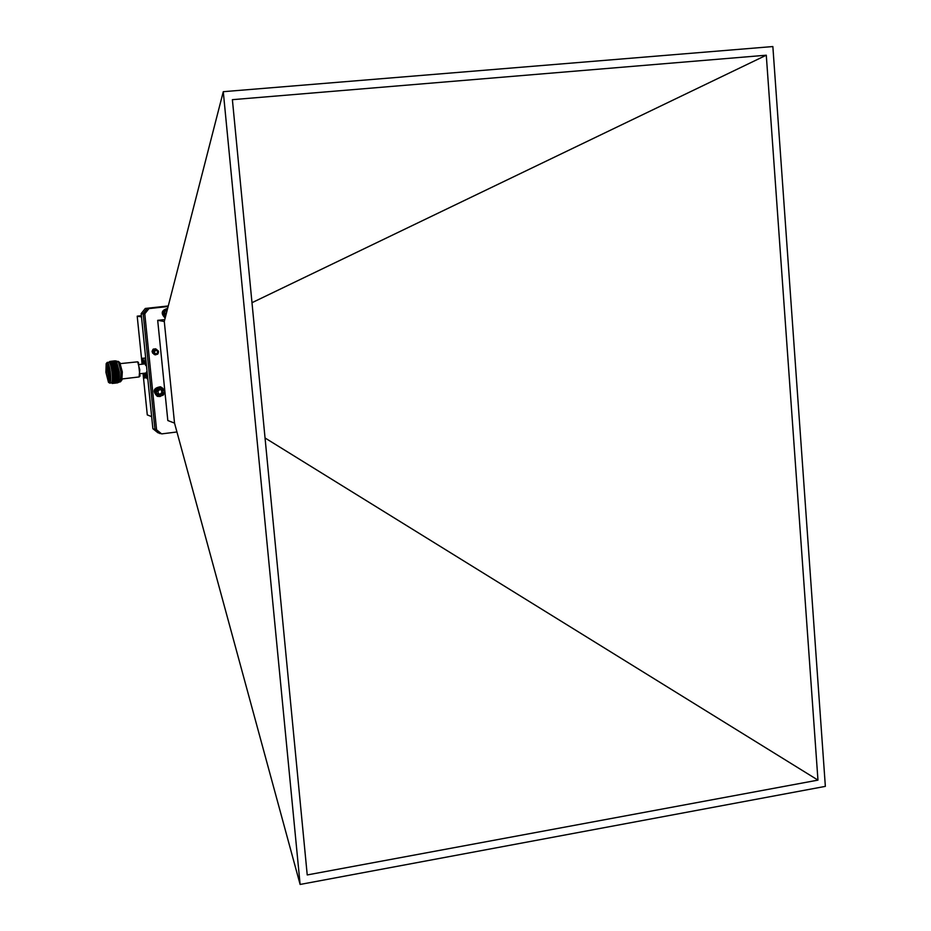 <?xml version="1.0" encoding="UTF-8"?>
<svg xmlns="http://www.w3.org/2000/svg" width="931" height="931" viewBox="0 0 931 931"><rect width="100%" height="100%" fill="white"/><g stroke="black" fill="none" stroke-linecap="round" stroke-linejoin="round"><path stroke-width="1.4" d="M141.372 315.714L137.206 316.168L142.106 364.196M143.037 373.378L147.284 414.923L151.648 416.611M160.76 433.532L157.921 432.752L152.882 428.691L141.163 313.642L145.283 308.464L168.267 305.95M137.206 316.168L141.5 316.912M145.283 308.464L147.005 308.731M141.163 313.642L143.211 313.98L154.965 429.552L152.882 428.691M160.016 433.625L154.965 429.552M146.202 374.832L146.609 373.471L147.086 375.1L147.051 377.753L146.202 374.832M146.982 375.065L146.318 376.054M145.411 359.087L144.782 358.051L143.013 358.26M142.129 360.891L142.292 359.459L143.013 361.135L142.978 363.788L142.129 360.891M142.909 361.1L142.257 362.112M143.944 373.273L144.317 376.927L143.7 373.308M144.247 374.25L143.595 375.24M144.852 361.624L145.271 360.25L145.702 364.533L144.852 361.624M145.632 361.845L144.98 362.857M139.091 376.95L139.766 369.758L137.672 361.822L120.483 363.602M121.821 380.081L122.31 371.9L119.808 362.636M139.941 376.019L138.382 362.403M116.515 361.344L118.295 361.391L121.088 372.167L120.262 381.885M116.526 361.507L119.424 372.365L118.947 381.885M114.501 360.856L116.27 360.96L118.912 372.551L118.877 382.245L117.12 382.978M115.107 361.728L117.841 372.563L117.446 382.106M113.501 361.915L116.235 372.749L115.84 382.292M112.895 361.042L114.548 360.937L117.306 372.737L117.213 382.688L115.525 383.165M111.895 362.089L114.629 372.935L114.234 382.49M111.301 361.24L112.942 361.112L115.7 372.924L115.607 382.885L113.919 383.339M109.672 361.484L111.324 361.286L114.094 373.11L114.001 383.083L112.29 383.479M110.289 362.275L113.012 373.122L112.651 382.641M108.624 362.264L110.161 362.089L112.756 373.215L112.663 382.594L111.08 382.978M107.286 362.415L108.88 362.229C110.195 362.741 111.266 366.407 112.127 373.215C112.628 378.964 112.395 382.21 111.417 382.932L111.336 382.932M106.378 363.369L107.216 362.427C108.52 362.939 109.602 366.593 110.452 373.412C110.952 379.161 110.719 382.408 109.753 383.13L108.566 382.362M105.901 372.284L106.192 363.614C108.415 359.447 111.569 385.236 108.473 382.292L105.901 372.284M106.96 365.569C104.842 364.766 107.309 383.072 108.892 379.895L106.96 365.569M107.565 366.314L109.102 379.266M144.957 358.132L145.69 358.039M145.725 358.435L145.061 358.249M155.675 354.862L157.944 351.953L157.514 353.384L155.873 354.211C148.96 350.661 161.75 347.333 157.665 354.164L155.198 354.792C152.219 352.186 152.603 350.382 156.361 349.381L158.142 350.871M155.058 354.758L154.93 354.723C151.951 352.116 152.347 350.312 156.105 349.311L156.233 349.346M154.79 354.688L154.662 354.664C151.695 352.058 152.079 350.254 155.838 349.253L155.966 349.288M154.534 354.63L154.406 354.595C151.427 351.988 151.823 350.184 155.57 349.183L155.57 349.183M152.102 351.231L155.314 349.125L152.125 350.987M152.765 349.614L155.046 349.067L152.87 349.497M153.464 349.044L154.79 348.997L153.522 349.009M153.149 349.253L152.614 353.035M155.163 354.781L155.163 354.781C152.184 352.174 152.568 350.37 156.327 349.369L156.361 349.381M154.93 354.723L154.895 354.723C151.916 352.104 152.312 350.3 156.071 349.311L156.105 349.311M154.627 354.653L154.627 354.653C151.66 352.046 152.044 350.242 155.803 349.241L155.838 349.253M154.406 354.595L154.371 354.583C151.392 351.988 151.788 350.184 155.535 349.183M156.187 350.335C153.813 351.406 153.72 352.616 155.942 353.978C158.317 352.907 158.41 351.685 156.187 350.335M153.999 353.035L153.848 351.336M154.593 353.768L154.639 350.161M154.907 349.975L153.231 351.767L154.674 353.827L153.208 351.755L154.93 349.963M154.441 353.768L152.963 352.174L153.336 350.638L154.022 350.894M153.464 350.219L154.209 353.71L152.672 351.79L153.44 349.975M153.918 353.64L152.44 352.046L153.173 349.916M153.65 353.571L152.184 351.988L152.917 349.847M153.394 353.501L152.765 353.233M154.209 350.603L153.848 349.975L154.185 350.638M153.778 350.219L153.999 350.952M153.755 352.104L152.963 352.896M153.603 350.347L153.068 352.558L153.627 350.324M154.569 353.745L154.581 350.207M154.465 353.768L153.731 350.277M153.941 353.64L153.208 350.161M153.685 353.582L152.94 350.091M153.417 353.512L152.754 353.198M153.755 352.162L153.01 352.872M152.684 351.15L152.172 351.918M159.317 387.552L162.844 388.32L164.589 391.509L163.414 395L159.632 396.466L157.141 395.326L155.814 392.905L156.617 389.309L159.201 387.831L158.119 387.424M158.875 387.668L157.665 387.599M158.433 387.831L156.594 387.983L154.953 390.229L154.907 393.022L156.292 394.22M155.524 393.964L156.536 394.616M155.78 394.372L156.815 394.988M156.082 394.744L157.141 395.326M156.431 395.081L157.502 395.628M156.804 395.396L157.886 395.884M157.223 395.663L158.293 396.094M157.676 395.896L159.178 396.397M161.61 387.68L160.563 387.366M159.783 387.471L158.584 387.308M161.168 387.552L160.051 387.273M160.714 387.482L159.55 387.238M156.21 391.323L156.606 390.287M164.217 391.381C160.877 386.691 158.235 387.11 156.303 392.626C159.655 397.316 162.297 396.897 164.217 391.381M162.215 390.415L159.923 389.507L157.967 391.09L158.317 393.592L160.609 394.5L162.564 392.917L162.215 390.415L159.923 389.507L157.967 391.09L158.317 393.592L160.609 394.5L162.564 392.917L162.215 390.415L159.876 389.542M159.946 394.244L161.866 392.684L161.517 390.194M161.866 392.684L162.564 392.917M160.248 387.447L159.061 387.249M158.363 388.157L157.246 387.796M158.014 388.052L156.99 387.727M157.979 388.378L156.862 388.018M157.618 388.308L156.594 387.983M157.618 388.646L156.501 388.285M157.258 388.599L156.233 388.274M157.292 388.937L156.164 388.588M156.92 388.937L155.896 388.611M156.99 389.274L155.873 388.914M156.617 389.309L155.605 388.972M156.722 389.635L155.605 389.274M156.361 389.705L155.337 389.367M156.489 390.031L155.372 389.67M156.14 390.124L155.128 389.786M156.303 390.438L155.186 390.077M155.966 390.566L154.953 390.229M156.164 390.869L155.046 390.508M155.838 391.02L154.825 390.683M156.059 391.311L154.953 390.939M155.768 391.486L154.744 391.16M156.012 391.753L154.895 391.392M155.733 391.963L154.709 391.625M156.001 392.207L154.883 391.835M155.745 392.44L154.732 392.102M156.036 392.649L154.93 392.277M155.814 392.905L154.79 392.568M156.129 393.091L155.011 392.719M155.919 393.359L154.907 393.022M156.257 393.522L155.14 393.15M156.082 393.801L155.058 393.464M156.431 393.929L155.314 393.557M160.388 396.408L159.76 396.385M167.464 309.08L166.44 309.104M165.485 316.808L163.868 313.363L164.857 310.745L167.056 309.499L165.974 309.243M166.719 309.36L165.532 309.429M166.3 309.546L165.124 309.674M165.893 309.79L164.124 310.232L162.878 312.723L163.297 315.493L164.845 316.459M164.077 316.331L165.159 316.808M164.403 316.68L165.404 317.11M164.764 317.005L165.346 317.32M164.671 312.153L165.741 315.784M167.312 309.674C164.24 311.291 163.658 313.561 165.567 316.493M166.8 311.676L166.079 314.503M166.73 311.966L165.927 313.875M165.881 310.116L164.74 309.942M165.52 310.07L164.473 309.907M165.532 310.395L164.403 310.221M165.171 310.384L164.124 310.232M165.229 310.721L164.089 310.547M164.857 310.745L163.821 310.582M164.95 311.07L163.809 310.896M164.589 311.129L163.542 310.966M164.706 311.454L163.565 311.28M164.356 311.536L163.309 311.373M164.496 311.85L163.367 311.676M164.159 311.978L163.123 311.815M164.345 312.269L163.204 312.094M164.019 312.42L162.972 312.257M164.228 312.711L163.088 312.537M163.914 312.886L162.878 312.723M164.159 313.153L163.018 312.979M163.868 313.363L162.832 313.2M164.135 313.607L162.995 313.433M163.868 313.84L162.832 313.677M164.159 314.061L163.018 313.875M163.914 314.317L162.878 314.143M164.228 314.503L163.088 314.317M164.007 314.771L162.972 314.608M164.333 314.946L163.204 314.759M164.159 315.225L163.111 315.062M164.496 315.365L163.356 315.178M164.345 315.667L163.297 315.493M164.694 315.76L163.553 315.574M164.578 316.075L163.53 315.9M164.938 316.144L163.798 315.958M160.085 396.49L157.49 396.362C152.614 391.264 153.65 388.099 160.597 386.854L162.809 388.308M157.362 396.315L157.234 396.28C152.37 391.183 153.394 388.018 160.341 386.772L160.469 386.819M165.183 317.983C160.9 313.456 161.715 310.267 167.638 308.429M165.159 318.053C160.574 313.41 161.4 310.198 167.638 308.417M168.127 306.508L148.937 308.603L144.782 313.828L156.571 429.808L161.645 433.893L154.918 429.133L143.165 313.561L147.296 308.359L168.243 306.078M164.287 321.474L174.528 423.105L300.119 884.45L223.277 91.692L164.287 321.474L157.688 320.345L164.775 319.554M223.277 91.692L772.858 46.55L825.355 786.369L300.119 884.45M174.528 423.105L167.824 420.544L157.688 320.345M232.389 99.675L766.283 55.208L817.965 780.12L307.23 874.942L232.389 99.675M156.664 349.462L155.396 348.753L152.114 351.709L153.79 353.943M161.645 433.893L176.937 431.972M251.987 302.703L766.283 55.208M817.965 780.12L265.044 437.977M144.782 313.828L143.165 313.561M147.296 308.359L148.937 308.603M154.918 429.133L156.571 429.808M147.796 378.777L147.494 378.742C146.283 379.813 145.69 369.63 147.051 372.202L147.133 372.202M146.958 378.102L146.446 373.052L146.958 378.102M147.179 376.043L146.539 376.124M142.722 364.126C141.908 359.68 141.989 357.725 142.99 358.26L144.096 363.963M142.85 364.114L142.373 359.11L143.002 364.091M143.106 362.101L142.478 362.171M145.131 373.133L145.05 377.939M144.2 373.25L144.224 377.264L143.397 373.343C143.828 376.985 144.282 378.51 144.747 377.905L146.656 377.765M144.445 375.228L143.816 375.298M146.458 365.569L146.167 365.546C144.899 366.593 144.363 356.41 145.713 358.982L145.783 358.97M145.62 364.882L145.096 359.832L145.62 364.882M145.841 362.834L145.201 362.915M139.15 376.939L122.298 378.929M138.475 362.485L137.672 361.822M140.104 375.798L139.475 376.624M119.913 362.718L118.295 361.391M122.008 379.825L120.751 381.477M120.343 381.873L118.947 382.036M145.096 363.858L139.417 364.51M146.237 373.005L140.511 373.68M117.108 362.275L116.27 360.96M119.377 380.814L118.877 382.245M115.397 362.147L114.548 360.937M117.748 381.338L117.213 382.688M113.791 362.322L112.942 361.112M116.142 381.535L115.607 382.885M112.186 362.508L111.324 361.286M114.536 381.733L114.001 383.083M110.58 362.683L110.161 362.089M112.93 381.931L112.663 382.594M111.417 382.932L109.753 383.13"/></g></svg>
